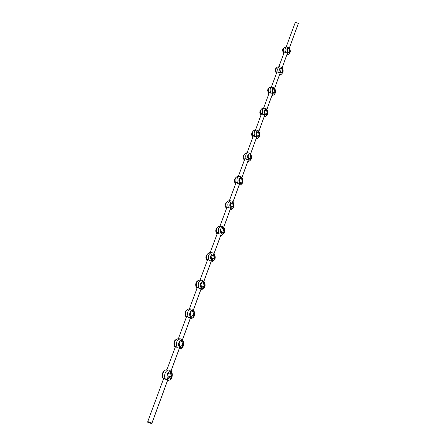 <?xml version="1.0" encoding="UTF-8"?>
<svg xmlns="http://www.w3.org/2000/svg" width="446" height="446" viewBox="0 0 446 446"><rect width="100%" height="100%" fill="white"/><g stroke="black" fill="none" stroke-linecap="round" stroke-linejoin="round"><path stroke-width="0.67" d="M289.276 48.341L298.363 23.382L295.308 22.3L286.165 47.042M278.889 66.733L284.381 51.87L285.696 52.823C284.654 49.852 284.922 47.9 286.488 46.958L284.693 47.404C283.132 48.33 282.864 50.27 283.885 53.213M282.067 68.009L287.648 52.634L285.696 52.823M271.352 87.121L277.05 71.7L278.388 72.676C277.312 69.626 277.607 67.614 279.274 66.644L281.638 67.48L281.9 68.322L287.648 52.634C289.933 53.62 290.424 52.288 289.12 48.625L298.363 23.382M263.553 108.239L269.462 92.233L270.822 93.236C269.702 90.092 270.031 88.018 271.82 87.026L274.128 87.806L274.429 88.715L280.378 72.475C282.736 73.395 283.243 72.007 281.9 68.322L282.039 67.97C283.773 70.418 283.4 72.631 280.924 74.599L279.726 74.331L280.378 72.475L278.388 72.676M255.463 130.12L261.601 113.507L262.984 114.538C261.813 111.294 262.187 109.159 264.099 108.133L266.334 108.857L266.686 109.844L272.852 93.013C275.282 93.861 275.806 92.428 274.429 88.715L274.574 88.336C276.28 91.235 275.873 93.498 273.365 95.121L272.199 94.875L272.852 93.013L270.822 93.236M274.608 88.375L279.726 74.331M266.875 109.471L272.199 94.875M247.078 152.816L253.451 135.567L254.856 136.627C253.64 133.27 254.058 131.068 256.104 130.02L258.256 130.672L258.663 131.748L265.052 114.299C267.561 115.068 268.107 113.579 266.686 109.844L266.847 109.432C268.67 112.225 268.224 114.544 265.521 116.378L264.4 116.155L265.052 114.299L262.984 114.538M238.376 176.371L244.993 158.453L246.421 159.54C245.161 156.072 245.629 153.798 247.825 152.716L249.86 153.301L250.34 154.467L256.968 136.364C258.964 138.695 260.72 133.861 258.663 131.748L258.836 131.297C260.704 134.257 260.219 136.627 257.387 138.416L256.316 138.221L256.968 136.364L254.856 136.627M258.864 131.336L264.4 116.155M250.557 154.015L256.316 138.221M211.27 252.659L210.172 252.692L217.615 232.561L219.109 233.749C217.687 229.857 218.35 227.337 221.088 226.183L219.945 226.25L227.098 206.894L228.564 208.048C227.204 204.313 227.789 201.876 230.331 200.745L229.339 200.828L236.218 182.213L237.662 183.328C236.352 179.732 236.876 177.38 239.24 176.276L241.135 176.789L241.699 178.049L248.578 159.261C250.641 161.558 252.464 156.54 250.34 154.467L250.524 153.976C252.425 157.165 251.895 159.601 248.929 161.279L247.931 161.112L248.578 159.261L246.421 159.54M230.331 200.745L232.059 201.179L232.723 202.551L239.87 183.027C242 185.291 243.895 180.084 241.699 178.049L241.905 177.519C243.828 180.942 243.243 183.445 240.143 185.023L239.229 184.873L239.87 183.027L237.662 183.328M241.933 177.558L247.848 161.413L248.929 161.279M247.931 161.112L247.848 161.413M232.979 202.005L239.162 185.118L240.143 185.023M221.852 226.289L222.61 226.535L223.39 228.017L230.827 207.725C233.024 209.943 234.992 204.53 232.723 202.551L232.946 201.966C234.897 205.645 234.25 208.215 231.006 209.681L230.181 209.559L230.827 207.725L228.564 208.048M201.336 280.194L199.998 280.227L207.747 259.265L209.263 260.492C207.791 256.433 208.533 253.813 211.488 252.642L212.764 252.91L213.684 254.51L221.417 233.397C223.691 235.572 225.737 229.946 223.39 228.017L223.636 227.382C225.893 230.615 225.174 233.264 221.495 235.326L220.781 235.226L221.417 233.397C220.837 234.178 220.068 234.295 219.109 233.749M223.669 227.415L230.136 209.743L231.006 209.681M213.985 253.852L220.759 235.354M191.005 308.888L189.394 308.922L197.466 287.073L199.016 288.339C197.483 284.096 198.314 281.381 201.503 280.188L202.49 280.372L203.577 282.095L211.633 260.113C213.985 262.237 216.115 256.378 213.684 254.51L213.952 253.813C216.232 257.37 215.446 260.102 211.582 262.003L210.997 261.925L211.633 260.113C211.03 260.927 210.244 261.049 209.263 260.492M220.781 235.226L221.495 235.326M180.245 338.821L178.339 338.843L186.757 316.058L188.335 317.362C186.746 312.919 187.671 310.098 191.111 308.894L191.763 308.994L193.046 310.84L201.436 287.926C203.878 289.995 206.097 283.901 203.577 282.095L203.872 281.331C206.152 285.256 205.277 288.077 201.246 289.783L200.811 289.727L201.436 287.926C200.817 288.779 200.009 288.919 199.016 288.339M203.906 281.365L210.997 262.008L211.582 262.003M193.402 310.031L200.823 289.772L201.246 289.783M147.771 421.559L147.637 422.195L151.757 423.7L151.919 423.076L147.771 421.559L163.922 377.857L165.555 379.251C163.158 376.29 165.683 369.489 168.934 370.063L166.793 370.08L175.585 346.291L177.19 347.64C175.546 342.98 176.583 340.042 180.29 338.826L180.563 338.865C181.667 339.099 182.163 339.752 182.057 340.816L190.816 316.922C193.347 318.929 195.66 312.568 193.046 310.84L193.369 309.998C195.276 312.462 195.56 317.992 190.459 318.734L190.816 316.922C190.174 317.808 189.349 317.959 188.335 317.362M168.934 370.063C170.143 370.258 170.695 370.938 170.595 372.115L179.732 347.166C182.364 349.101 184.772 342.467 182.057 340.816L182.414 339.891C184.644 342.456 184.226 348.621 179.192 348.934L179.732 347.166C179.075 348.097 178.222 348.254 177.19 347.64M182.447 339.924L190.219 318.723M171.019 371.122L179.153 348.928M151.919 423.076L168.164 378.743C170.896 380.6 173.41 373.67 170.595 372.115L170.985 371.089C173.55 373.765 172.351 380.455 167.562 380.477L168.164 378.743C167.479 379.713 166.609 379.886 165.555 379.251M168.32 378.308L167.495 374.25L170.433 372.538L171.258 376.58L168.32 378.308M151.757 423.7L167.59 380.483M171.258 376.58L167.874 376.106M179.883 346.754L179.08 342.757L181.907 341.229L182.704 345.204L179.883 346.754M190.96 316.526L190.18 312.596L192.901 311.23L193.675 315.144L190.96 316.526M201.575 287.547L200.823 283.684L203.437 282.474L204.19 286.321L201.575 287.547M211.761 259.745L211.03 255.943L213.55 254.872L214.281 258.663L211.761 259.745M221.545 233.046L220.831 229.3L223.262 228.363L223.97 232.093L221.545 233.046M230.95 207.384L230.253 203.694L232.6 202.885L233.286 206.559L230.95 207.384M239.993 182.704L239.318 179.069L241.576 178.372L242.25 181.99L239.993 182.704M248.695 158.949L248.037 155.37L250.223 154.779L250.875 158.341L248.695 158.949M257.08 136.063L256.439 132.54L258.552 132.044L259.187 135.562L257.08 136.063M265.158 114.009L264.534 110.536L266.58 110.134L267.204 113.596L265.158 114.009M272.958 92.735L272.344 89.311L274.323 88.994L274.931 92.411L272.958 92.735M280.478 72.202L279.882 68.823L281.8 68.589L282.39 71.957L280.478 72.202M287.742 52.372L287.163 49.043L289.025 48.882L289.599 52.204L287.742 52.372M286.488 46.958L288.891 47.845L289.12 48.625L289.242 48.296C290.926 50.643 290.586 52.806 288.222 54.786L286.995 54.496M289.025 48.882L287.213 49.328M281.8 68.589L279.921 69.013M274.323 88.994L272.361 89.395M267.204 113.596L265.153 113.959M259.187 135.562L257.047 135.891M250.875 158.341L248.639 158.631M242.25 181.99L239.903 182.23M233.286 206.559L230.827 206.738M223.97 232.093L221.389 232.21M214.281 258.663L211.56 258.691M204.19 286.321L201.324 286.26M193.675 315.144L190.648 314.965M182.704 345.204L179.509 344.892M163.453 379.128C161.073 374.724 162.506 374.004 162.879 372.41C163.426 370.894 164.769 370.024 166.899 369.795C163.676 369.288 161.19 375.961 163.526 378.922M170.595 372.115C167.88 370.208 165.304 377.182 168.164 378.743M175.088 347.635C172.775 342.796 173.845 339.802 178.311 338.648L178.311 338.648C174.62 339.835 173.578 342.751 175.178 347.395M182.057 340.816C179.448 338.837 176.984 345.511 179.732 347.166M193.046 310.84C190.526 308.794 188.167 315.188 190.816 316.922M189.439 308.805L189.149 308.794C185.726 309.97 184.789 312.774 186.339 317.201M200.02 280.166L199.552 280.16C196.379 281.326 195.538 284.024 197.032 288.25M203.577 282.095C201.152 279.988 198.883 286.12 201.436 287.926M213.684 254.51C211.343 252.347 209.168 258.234 211.633 260.113M210.183 252.665L209.548 252.676C206.609 253.83 205.857 256.428 207.301 260.464M219.945 226.239L219.17 226.278C216.444 227.41 215.769 229.913 217.157 233.788M223.39 228.017C221.127 225.804 219.042 231.457 221.417 233.397M232.723 202.551C230.532 200.293 228.525 205.729 230.827 207.725M229.339 200.828L228.43 200.901C225.899 202.01 225.297 204.424 226.635 208.143M239.24 176.276L237.35 176.482C234.997 177.569 234.462 179.9 235.75 183.479M241.699 178.049C239.58 175.757 237.651 180.987 239.87 183.027M250.34 154.467C248.288 152.142 246.432 157.176 248.578 159.261M247.825 152.716L245.952 152.972C243.761 154.032 243.287 156.29 244.52 159.74M256.104 130.02L254.248 130.316C252.213 131.353 251.784 133.532 252.971 136.866M258.663 131.748C256.679 129.39 254.889 134.246 256.968 136.364M266.686 109.844C264.171 109.058 263.631 110.547 265.052 114.299M264.099 108.133L262.259 108.473C260.358 109.482 259.973 111.6 261.116 114.823M271.82 87.026L269.992 87.399C268.213 88.38 267.879 90.432 268.977 93.56M274.429 88.715C271.993 87.851 271.469 89.284 272.852 93.013M281.9 68.322C279.542 67.385 279.034 68.768 280.378 72.475M279.274 66.644L277.468 67.056C275.806 68.009 275.5 70.005 276.559 73.038M289.12 48.625C286.828 47.622 286.338 48.96 287.648 52.634M180.162 338.815L180.563 338.865M190.793 308.877L191.763 308.994M201.007 280.183L202.49 280.372M210.835 252.653L212.764 252.91M256.21 138.594L257.387 138.416M264.266 116.596L265.521 116.378M272.038 95.377L273.365 95.121M279.542 74.906L280.924 74.599M286.784 55.131L288.222 54.786M189.149 308.794C184.834 310.148 183.864 313.042 186.238 317.468M199.552 280.16C194.88 280.974 195.114 286.12 196.92 288.551M209.548 252.676C205.69 254.683 204.892 257.392 207.173 260.81M222.61 226.535L221.088 226.183M219.17 226.278C215.541 228.296 214.821 230.922 217.018 234.161M228.43 200.901C225.013 202.924 224.366 205.472 226.484 208.555M237.35 176.482C234.15 178.45 233.559 180.931 235.583 183.919M245.952 152.972C242.931 154.94 242.395 157.354 244.347 160.209M254.248 130.316C251.393 132.278 250.903 134.631 252.787 137.374M262.259 108.473C259.55 110.446 259.104 112.738 260.921 115.358M269.992 87.399C267.472 89.311 267.031 89.445 268.765 94.123M277.468 67.056C274.981 68.979 274.714 69.225 276.342 73.629M284.693 47.404C282.268 49.35 282.117 49.606 283.656 53.832"/></g></svg>
